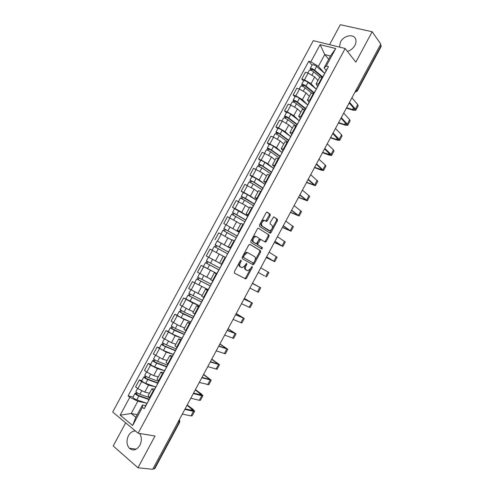 <?xml version="1.0" encoding="UTF-8"?>
<svg xmlns="http://www.w3.org/2000/svg" width="494" height="494" viewBox="0 0 494 494"><rect width="100%" height="100%" fill="white"/><g stroke="black" fill="none" stroke-linecap="round" stroke-linejoin="round"><path stroke-width="0.74" d="M241.14 260.227L240.312 260.709L234.372 271.768L234.44 273.133L245.685 278.931L246.555 278.19L252.341 267.402L252.113 266.433L250.767 268.347L248.025 270.706L246.228 270.076C245.166 269.242 245.117 267.804 246.068 265.747L246.827 264.333L246.586 263.351L245.222 265.278L242.449 267.662L240.59 267.013C239.51 266.161 239.448 264.698 240.411 262.617L241.177 261.19L241.14 260.227M347.436 51.388C350.654 50.413 353.13 48.424 354.865 45.423C355.946 43.349 356.254 41.397 355.785 39.569C354.433 33.419 343.83 35.179 340.508 41.978L339.427 47.078M135.43 430.996C132.614 430.941 130.293 432.491 128.471 435.64C126.254 440.506 126.532 444.699 129.311 448.219C133.071 451.195 136.585 450.219 139.851 445.298C141.895 440.932 141.827 436.999 139.648 433.485M270.156 215.594L270.132 214.174L267.223 212.148L266.087 212.778L259.523 224.986L259.554 226.413L270.249 233.261L271.045 232.563L277.437 220.651L277.424 219.256L273.688 216.817L270.144 222.658L270.169 224.06L271.879 225.215C272.978 227.419 272.293 229.284 269.81 230.803L262.141 226.153C260.974 223.93 261.659 222.034 264.191 220.472L266.581 221.473L267.371 220.775L270.156 215.594L269.279 215.199L269.261 213.772L266.834 212.087M345.17 48.492L355.847 62.127L372.161 31.752L380.769 44.009L152.702 469.3L137.962 467.775L155.03 435.992L138.116 433.232L345.17 48.492L313.301 40.662L112.688 412.027L138.116 433.232M249.927 244.326L248.766 244.999L242.171 257.257L242.227 258.64L253.021 264.716L254.151 264.037L260.566 252.082L260.536 250.717L249.865 244.295M250.853 241.109L257.43 228.87L258.245 228.16L268.989 234.971L269.008 236.348L266.272 241.455L265.463 242.165L260.641 239.417L257.985 243.561L258.022 244.938L262.419 247.636L261.869 249.087L250.903 242.511L250.853 241.109M125.667 422.852L113.206 445.971L137.962 467.775M372.161 31.752L340.335 24.7L329.572 44.664M380.429 44.645L381.251 46.288L357.261 91.026M179.785 422.03L154.752 468.713L154.19 468.892L179.297 422.067L179.408 419.499M152.986 468.763L154.19 468.892M148.101 395.768L150.003 398.041M155.344 386.845L148.533 385.141L141.642 381.658L137.869 388.648L144.767 392.125L149.466 393.236M137.869 388.648L135.609 386.901L139.37 379.929L141.877 380.565M153.832 390.927L151.849 388.809L154.659 389.056M141.642 381.658L139.37 379.929M157.092 379.089L159.049 381.238M150.719 364.177L148.256 363.467L144.495 370.426L146.786 372.124L153.665 375.625L158.284 376.866M162.872 374.137L160.84 372.13L163.576 372.501M164.206 370.574L157.419 368.654L150.553 365.146L148.256 363.467M166.058 362.435L168.077 364.467M159.543 347.819L157.117 347.041L153.368 353.988L162.545 359.15L167.089 360.527M171.893 357.378L169.806 355.482L172.474 355.976M173.073 354.34L166.293 352.191L157.117 347.041M175.012 345.819L177.093 347.727M168.349 331.493L165.965 330.647L162.223 337.581L171.406 342.706L175.876 344.219M180.903 340.656L178.76 338.859L181.36 339.483M181.965 338.162L175.148 335.759L165.965 330.647M183.947 329.226L186.09 331.017M177.142 315.197L174.802 314.277L171.066 321.199L180.254 326.299L184.645 327.936M189.894 323.959L187.701 322.273L190.221 323.014M177.124 315.234L181.144 317.673L190.777 321.995L183.99 319.359L174.802 314.277M192.87 312.671L195.074 314.345M185.923 298.926L183.62 297.938L179.89 304.847L189.085 309.911L193.401 311.689M198.866 307.299L196.618 305.712L199.076 306.583M199.477 305.835L192.814 302.995L183.62 297.938M201.774 296.147L204.041 297.697M208.184 289.669L192.419 281.636L188.696 288.527L201.787 295.307M207.826 290.663L205.523 289.181L207.906 290.182M208.165 289.7L192.419 281.636M210.66 279.647L212.988 281.086M203.689 266.612L201.206 265.352L197.489 272.237L210.864 279.271M216.767 274.065L214.408 272.688L216.73 273.806M216.841 273.59L201.206 265.352M225.69 257.491L223.282 256.219L219.527 263.185L221.917 264.5M223.269 256.238L209.975 249.106L206.264 255.978L219.571 263.111M223.282 256.219L216.316 252.508M230.599 248.044L228.389 246.734L230.834 247.945M217.484 241.146L230.488 248.247M234.601 240.955L232.124 239.8M231.933 240.158L218.725 232.89L215.026 239.744M239.374 231.748L237.237 230.315L239.732 231.427M239.108 232.248L223.77 223.547L239.127 232.217M243.486 224.443L240.961 223.405M240.245 223.838L227.462 216.699L223.77 223.547M248.136 215.483L246.068 213.927L248.612 214.933M234.582 208.74L232.495 207.375L235.027 208.561L241.727 212.247L247.741 216.211L234.594 208.709L232.588 212.426L233.1 212.852L232.266 214.402M252.366 207.962L249.773 207.042M249.254 208.005L245.419 205.399L236.181 200.539L232.495 207.375M256.88 199.243L254.879 197.569L257.479 198.471M243.252 192.666L241.208 191.227L243.764 192.37L250.446 196.069L256.349 200.237M261.221 191.518L258.572 190.709M257.893 191.968L254.132 189.239L244.888 184.41L241.208 191.227M265.611 183.039L263.673 181.236L266.328 182.039M251.909 176.617L249.902 175.117L252.483 176.204L259.146 179.927L264.87 184.243M270.064 175.098L267.353 174.407M266.519 175.963L262.827 173.104L253.576 168.306L249.902 175.117M274.324 166.861L272.453 164.94L275.158 165.638M260.554 160.606L258.584 159.031L261.19 160.068L267.834 163.81L273.318 168.219M278.888 158.71L276.121 158.136M275.121 159.988L271.502 156.999L262.252 152.238L258.584 159.031M283.019 150.713L281.222 148.669L283.976 149.268M269.174 144.612L267.248 142.976L269.878 143.964L276.504 147.725L281.79 152.251M287.699 142.352L284.871 141.889M283.717 144.044L280.172 140.926L273.553 137.159L270.91 136.196L267.248 142.976M291.701 134.59L289.966 132.435L292.775 132.929M277.789 128.656L275.899 126.952L278.548 127.89L285.162 131.663L290.281 136.325M296.493 126.026L293.609 125.68M292.287 128.125L288.817 124.883L282.216 121.098L279.555 120.178L275.899 126.952M300.364 118.504L298.703 116.226L301.556 116.621M286.384 112.725L284.532 110.952L287.205 111.848L293.8 115.639L298.765 120.431M305.267 109.73L302.328 109.495M300.852 112.231L297.45 108.865L290.867 105.068L288.181 104.197L284.532 110.952M309.016 102.443L307.416 100.047L310.325 100.344M294.961 96.824L293.152 94.984L295.85 95.83L302.427 99.64L307.243 104.58M314.03 93.465L311.029 93.341M309.398 96.373L306.07 92.878L299.5 89.062L296.789 88.241L293.152 94.984M317.648 86.407L316.117 83.894L319.075 84.091M303.526 80.948L301.754 79.046L304.477 79.837L311.035 83.665L315.722 88.753M322.773 77.225L319.717 77.212M317.926 80.534L314.672 76.922L308.12 73.081L305.385 72.309L301.754 79.046M146.49 403.153L137.814 401.264L131.213 413.503L135.831 417.263L142.463 404.944L145.724 405.642M137.227 414.67L131.213 413.503L120.159 415.164L129.823 397.256L137.814 401.264M142.463 404.944L142.451 407.284L132.633 425.513L120.159 415.164M326.268 70.407L324.076 67.857L330.455 56.02L324.737 54.544L318.395 66.313L310.831 61.867L308.713 61.293L128.094 395.885L129.823 397.256M310.831 61.867L320.118 44.658L335.71 48.523L326.281 66.029L324.076 67.857M142.451 407.284L144.248 408.717L328.485 66.622L326.281 66.029M328.695 59.28L324.737 54.544L320.118 44.658M318.395 66.313L324.188 72.964M133.022 396.985L128.094 395.885M312.078 65.103L308.713 61.293M132.633 425.513L135.831 417.263M330.455 56.02L335.71 48.523M240.405 260.566L239.559 262.166C238.596 264.247 238.664 265.71 239.744 266.556L240.59 267.013M241.51 267.513L239.744 266.556M247.124 270.564L245.382 269.625C244.326 268.792 244.271 267.353 245.222 265.297L246.024 263.796M234.341 273.065L244.845 278.474L245.716 277.733L250.582 268.674M254.892 260.641L259.721 251.65L259.683 250.291L249.68 244.264M252.323 264.321L253.836 262.604M243.647 256.596L243.684 257.565L253.138 262.932L253.935 262.456L254.725 260.98C255.67 258.949 255.626 257.504 254.595 256.645L248.173 252.903L247.179 252.743L244.456 255.095L243.647 256.596L242.795 256.151L242.832 257.121L243.684 257.565M253.138 262.932L242.832 257.121M248.05 252.842L246.327 252.298L243.598 254.651L244.456 255.095M242.795 256.151L243.598 254.651M258.257 228.16L268.989 234.971M264.58 241.745L265.414 241.035L268.156 235.934L268.131 234.564M260.881 239.436L259.782 238.997L258.967 239.707L257.127 243.134L257.164 244.511L262.419 247.636M261.869 249.087L261.017 248.661L261.567 247.21M256.516 236.682L255.645 236.533C253.052 238.102 252.354 239.998 253.552 242.202L256.337 243.77L259.01 239.621L258.973 238.225L256.516 236.682M256.306 236.583L254.781 236.107C252.193 237.676 251.495 239.565 252.687 241.776L253.552 242.202M255.231 243.32L252.687 241.776M265.729 221.065L269.279 215.199M264.228 220.231L263.321 220.065C260.789 221.627 260.11 223.516 261.27 225.739L262.141 226.153M268.366 230.358L261.27 225.739M272.083 228.623L276.572 220.25L276.56 218.861L273.645 216.829M269.397 232.847L271.756 229.235M149.404 397.577L139.845 394.261C137.573 393.31 136.264 392.434 135.918 391.612L135.949 391.557M149.2 399.183L138.203 395.385L136.319 394.113L137.289 392.983M149.003 399.553L138.876 396.058C136.603 395.114 135.288 394.231 134.948 393.409L135.739 393.329L136.319 392.248M146.977 403.32L136.819 399.868C134.541 398.93 133.232 398.041 132.898 397.207L132.929 397.145M136.511 394.422L136.696 394.076L135.739 393.329M147.428 402.82L147.218 403.203M187.189 405.376L193.352 410.471L185.071 408.933M182.317 414.077L190.974 415.911L192.178 415.744L194.574 411.267M184.824 409.396L193.438 411.304L194.63 411.169L192.901 409.205L187.294 405.018M158.753 381.454L148.737 377.768C146.477 376.799 145.162 375.934 144.785 375.174L144.81 375.125M157.969 382.912L147.082 378.923L145.187 377.675L146.187 376.484M157.796 383.233L147.768 379.565C145.508 378.595 144.192 377.731 143.816 376.965L144.581 376.934L145.211 375.773M155.764 386.993L145.718 383.369C143.458 382.405 142.142 381.535 141.772 380.757L141.803 380.701M145.39 377.966L145.551 377.657L144.581 376.934M167.522 365.171L157.611 361.312C155.369 360.317 154.048 359.465 153.634 358.768L153.659 358.724M166.719 366.665L155.943 362.491L154.042 361.268L155.067 360.015M166.564 366.943L156.647 363.102C154.406 362.108 153.078 361.262 152.671 360.552L153.412 360.564L154.085 359.323M164.545 370.704L154.597 366.9C152.35 365.912 151.028 365.06 150.633 364.337L150.658 364.294M154.252 361.534L153.412 360.564M156.419 386.123L156.234 386.462M195.377 390.001L201.663 394.959L193.537 393.15M190.814 398.226L199.329 400.313L200.49 400.22L202.892 395.737M193.315 393.557L201.787 395.719L202.941 395.651L201.163 393.786L195.568 389.76M203.479 374.606L209.956 379.472L201.99 377.391M199.298 382.405L208.795 384.727L211.197 380.238M201.799 377.743L211.234 380.164L203.602 374.372M176.278 348.918L166.472 344.88C164.249 343.861 162.915 343.027 162.477 342.391L162.495 342.348M175.45 350.45L164.792 346.084L162.872 344.886L163.934 343.577M175.321 350.684L165.509 346.671C163.279 345.652 161.946 344.818 161.513 344.17L162.223 344.232L162.94 342.91M173.301 354.433L163.465 350.462C161.235 349.449 159.902 348.61 159.476 347.949L159.494 347.912M163.094 345.139L162.223 344.232M185.015 332.69L175.314 328.479L171.313 326.009M184.169 334.265L171.696 328.535L172.789 327.17M184.083 334.426L174.351 330.27L170.331 327.818L171.023 327.923L171.782 326.522M182.045 338.199L172.313 334.049L168.318 331.56M171.924 328.769L171.023 327.923M193.734 316.493L184.138 312.115L180.112 309.695M193.012 318.173L180.495 312.214L181.619 310.794M192.932 318.321L183.181 313.894L179.143 311.498L179.804 311.646L180.606 310.164M180.736 312.43L179.804 311.646M211.679 359.317L218.243 364.01L210.419 361.664M207.77 366.61L217.076 369.259L219.484 364.763M210.265 361.96L219.521 364.702L211.784 359.126M219.861 344.059L226.511 348.579L218.842 345.961M185.96 330.931L184.157 334.611M216.224 350.845L225.35 353.815L227.759 349.32M218.712 346.201L227.79 349.264L219.947 343.898M228.037 328.819L234.761 333.172L227.246 330.288M224.665 335.111L233.606 338.402L236.021 333.901M227.147 330.474L236.039 333.858L228.098 328.701M202.441 300.327L188.893 293.417M201.694 302.044L189.282 295.925L190.437 294.449M201.638 302.155L187.93 295.208L188.572 295.4L189.412 293.837M199.49 305.817L185.911 298.944M189.535 296.122L188.572 295.4M236.188 313.61L243.005 317.79L235.638 314.641M233.088 319.396L241.85 323.008L244.264 318.507M235.57 314.771L244.283 318.476L236.237 313.523M211.136 284.186L197.662 277.171L199.656 273.472M210.845 279.301L209.079 278.4M210.364 285.952L198.057 279.666L199.243 278.128M210.327 286.014L196.705 278.943L197.316 279.184L198.205 277.535M198.316 279.845L197.316 279.184M244.332 298.425L251.23 302.433L244.017 299.018M241.498 303.717L250.081 307.645L252.496 303.137L244.363 298.376M243.974 299.098L252.508 303.125M212.846 259.541L211.062 258.584M219.811 268.081L206.418 260.937M219.021 269.878L206.813 263.432L208.023 261.845M219.003 269.903L205.461 262.709L206.054 262.993L206.98 261.27M216.866 273.546L203.442 266.451L205.461 262.709M207.079 263.592L206.054 262.993M252.465 283.266L259.443 287.107L252.378 283.426M221.763 264.457L219.849 268.347M249.89 288.058L258.3 292.312L260.715 287.798L252.471 283.253M252.366 283.451L260.715 287.792M228.599 252.094L215.156 244.74L217.169 241.01L230.47 248.291M228.611 252.076L215.156 244.74M215.841 247.358L216.786 245.604M227.53 253.749L214.205 246.506L212.192 250.242M214.791 246.802L215.717 245.073M225.709 257.46L227.759 253.65M264.593 275.948L258.263 272.453L264.593 275.948M228.586 251.792L230.772 248.05M260.739 267.828L268.915 272.49L266.501 276.998M237.219 236.089L223.881 228.568L225.888 224.856M237.25 236.027L223.881 228.568M224.597 231.124L225.517 229.42M236.175 237.694L222.93 230.334L220.942 234.014M231.952 240.127L230.118 239.09M223.535 230.587L224.418 228.95M234.459 240.881L236.626 237.188M266.291 257.479L273.417 261.03L266.599 256.905M237.441 235.348L239.633 231.6M266.637 256.831L274.689 261.715L266.266 257.528M269.1 252.236L277.097 257.213L274.695 261.697M245.821 220.114L233.1 212.852M245.876 220.003L232.588 212.426M233.335 214.921L234.23 213.26M244.808 221.67L231.63 214.205M243.351 224.375L245.475 220.75M274.386 242.387L281.586 245.771L274.923 241.387M274.991 241.257L282.858 246.457L274.337 242.474M277.449 236.675L285.266 241.961L282.877 246.432M254.41 204.164L241.282 196.316L243.27 192.629M254.49 204.016L245.481 198.36L241.282 196.316M256.343 200.243L247.488 194.636L243.289 192.604M242.06 198.749L242.931 197.131M253.422 205.671L244.53 200.119L240.325 198.094M240.979 198.255L241.77 196.785M282.463 227.326L289.75 230.544L283.229 225.894M283.328 225.715L291.022 231.223L282.401 227.444M285.785 221.133L293.424 226.74L291.04 231.186M262.857 188.152L253.323 181.922L250.427 180.742L249.958 180.236L251.946 176.556M262.969 187.973L254.182 182.23L249.958 180.236M264.938 184.287L256.182 178.507L251.959 176.525M250.767 182.607L251.613 181.032M262.018 189.702L253.231 183.984L249.001 182.014M249.68 182.125L250.427 180.742M290.528 212.29L297.894 215.335L291.522 210.432M291.651 210.197L299.166 216.02L290.441 212.445M294.103 205.621L301.562 211.537L299.191 215.971M271.416 172.258L261.987 165.848L259.06 164.73L258.621 164.181L260.597 160.519M271.539 172.029L262.864 166.126C260.807 164.842 259.393 164.193 258.621 164.181M273.515 168.355L264.864 162.415C262.808 161.124 261.394 160.476 260.616 160.476M259.461 166.49L260.282 164.965M270.607 173.764L261.919 167.88L257.658 165.965M258.362 166.033L259.06 164.73M298.58 197.273L306.027 200.156L299.802 194.994M299.957 194.704L307.299 200.836L298.475 197.464M302.402 190.141L309.695 196.365L307.33 200.774M279.962 156.394L270.644 149.799L267.686 148.75L267.266 148.151L269.236 144.507M280.104 156.123L271.527 150.053C269.489 148.743 268.069 148.114 267.266 148.151M282.08 152.455L273.528 146.348C271.49 145.032 270.07 144.402 269.261 144.458M268.137 150.404L268.934 148.922M279.172 157.858L270.589 151.8C268.545 150.497 267.124 149.861 266.328 149.898L266.303 149.941M267.026 149.966L267.686 148.75M306.613 182.286L314.147 185.003L308.065 179.581M308.25 179.236L315.413 185.682L306.496 182.514M310.695 174.685L317.803 181.218L315.456 185.608M288.49 140.555L279.283 133.781L276.288 132.8L275.899 132.157L277.863 128.52M288.657 140.247L280.178 134.004C278.153 132.676 276.726 132.059 275.899 132.157M290.626 136.585L282.173 130.305C280.154 128.971 278.721 128.36 277.887 128.471M276.794 134.349L277.572 132.911M287.724 141.976L279.24 135.751C277.214 134.424 275.788 133.806 274.96 133.899L274.93 133.948M275.677 133.93L276.288 132.8M314.777 167.373L322.249 169.88L316.314 164.199M290.262 137.591L290.435 137.27M316.531 163.798L323.521 170.554L321.026 170.09L314.678 167.657M318.97 159.253L325.342 165.101L325.904 166.101L323.564 170.473M297.005 124.747L287.903 117.794L284.877 116.874L284.513 116.189L286.471 112.57M297.197 124.395L288.817 117.992C286.804 116.633 285.371 116.034 284.513 116.189M299.16 120.74L290.805 114.299C288.799 112.941 287.366 112.342 286.501 112.508M285.439 118.325L286.193 116.93M295.857 125.809L287.879 119.733C285.865 118.381 284.433 117.782 283.575 117.93L283.544 117.986M284.316 117.924L284.877 116.874M322.817 152.448L330.344 154.776L324.552 148.842M298.987 121.388L299.191 121.018M324.793 148.391L331.073 154.406L331.61 155.456L329.066 155.079L322.582 152.72M327.232 143.847L333.462 149.935L333.993 151.003L331.659 155.357M305.502 108.964L296.511 101.838L293.455 100.98L293.115 100.251L295.06 96.639M305.718 108.569L297.437 102.005C295.443 100.628 293.998 100.041 293.115 100.251M307.676 104.919L299.426 98.318C297.431 96.935 295.986 96.355 295.097 96.577M294.072 102.326L294.801 100.974M303.446 109.236L296.499 103.746C294.504 102.369 293.059 101.783 292.176 101.986L292.145 102.048M292.936 101.943L293.455 100.98M330.647 137.474L336.5 139.493L338.421 139.697L332.777 133.51M307.7 105.21L307.923 104.796M333.042 133.003L339.187 139.259L339.687 140.376L337.093 140.098L330.467 137.807M335.475 128.471L341.576 134.8L342.064 135.936L339.742 140.265M313.986 93.212L305.101 85.907L302.013 85.11L301.698 84.338L303.637 80.744M314.221 92.779L306.045 86.042C304.063 84.647 302.612 84.079 301.698 84.338M316.302 89.235L308.028 82.368C306.052 80.96 304.6 80.398 303.674 80.67M302.68 86.357L303.39 85.048M311.486 93.014L305.107 87.784C303.125 86.382 301.673 85.814 300.76 86.073L300.723 86.141M301.538 85.993L302.013 85.11M338.631 122.586L344.528 124.513L346.479 124.649L346.133 123.766L340.984 118.202M316.401 89.062L316.642 88.611M341.28 117.646L347.282 124.142L347.745 125.328L345.108 125.136L338.433 122.957M343.707 113.12L349.672 119.684L350.123 120.894L347.813 125.204M321.853 76.971L313.678 70L310.559 69.271L310.263 68.462L312.196 64.875M322.712 77.008L314.635 70.117C312.665 68.691 311.208 68.141 310.263 68.462M324.793 73.483L316.611 66.443C314.647 65.017 313.19 64.467 312.239 64.8M311.282 70.42L311.967 69.148M319.809 77.045L313.696 71.852C311.726 70.432 310.275 69.876 309.33 70.191L309.293 70.265M310.127 70.074L310.559 69.271M346.603 107.723L352.543 109.557L354.531 109.625L354.21 108.692L349.178 102.925M325.077 72.945L325.342 72.451M349.505 102.314L355.371 109.044L355.797 110.298L353.111 110.199L346.387 108.13M351.926 97.8L357.755 104.598L358.169 105.87L355.865 110.168M348.949 103.345L349.758 103.592M299.5 89.062L295.85 95.83M290.867 105.068L287.205 111.848M282.216 121.098L278.548 127.89M273.553 137.159L269.878 143.964M264.87 153.251L261.19 160.068M256.17 169.374L252.483 176.204M247.457 185.528L243.764 192.37M238.726 201.706L235.027 208.561M229.982 217.916L226.277 224.782M221.219 234.156L217.508 241.035M212.445 250.427L208.727 257.318M203.652 266.723L199.928 273.627M194.84 283.05L191.11 289.972M186.016 299.413L182.274 306.342M177.173 315.802L173.431 322.743M168.318 332.221L164.564 339.174M159.439 348.665L155.684 355.637M150.553 365.146L146.786 372.124M308.12 73.081L304.477 79.837M314.672 76.922L311.035 83.665M306.07 92.878L302.427 99.64M313.437 93.286L309.738 100.159M297.45 108.865L293.8 115.639M304.687 109.538L300.976 116.43M288.817 124.883L285.162 131.663M295.912 125.828L292.195 132.725M280.172 140.926L276.504 147.725M287.125 142.142L283.402 149.058M271.502 156.999L267.834 163.81M278.32 158.488L274.59 165.416M262.827 173.104L259.146 179.927M269.502 174.864L265.766 181.804M254.132 189.239L250.446 196.069M260.665 191.271L256.917 198.224M245.419 205.399L241.727 212.247M251.81 207.708L248.062 214.674M236.688 221.59L232.995 228.45M242.943 224.177L239.182 231.155M227.944 237.812L224.245 244.684M234.057 240.677L230.29 247.667M219.188 254.064L215.477 260.943M225.153 257.207L221.38 264.21M210.413 270.342L206.696 277.239M216.236 273.762L212.457 280.783M201.62 286.65L197.896 293.56M207.301 290.355L203.516 297.382M192.814 302.995L189.085 309.911M198.347 306.978L194.556 314.017M183.99 319.359L180.254 326.299M189.381 323.632L185.577 330.684M175.148 335.759L171.406 342.706M180.39 340.31L176.586 347.381M166.293 352.191L162.545 359.15M171.393 357.026L167.577 364.109M157.419 368.654L153.665 375.625M162.372 373.773L158.549 380.868M148.533 385.141L144.767 392.125M153.338 390.55L149.509 397.658M322.181 77.058L318.482 83.918M178.149 421.839L179.81 421.981L179.526 419.795M356.31 89.624L357.063 90.532L381.133 45.646M355.019 92.032L357.063 90.532L357.23 91.087L354.902 92.242M239.559 262.166L240.411 262.617M245.981 263.889L246.827 264.333M245.222 265.297L246.068 265.747M245.382 269.625L246.228 270.076M251.508 266.964L252.341 267.402M245.716 277.733L246.555 278.19M244.579 278.431L245.413 278.888M240.325 260.739L241.177 261.19M259.683 250.291L260.536 250.717M259.721 251.65L260.566 252.082M253.305 263.592L254.151 264.037M268.156 235.934L269.008 236.348M265.414 241.035L266.272 241.455M258.967 239.707L259.825 240.133M257.127 243.134L257.985 243.561M257.164 244.511L258.022 244.938M255.17 243.289L256.022 243.721M266.501 220.373L267.371 220.775M268.1 230.235L268.964 230.642M276.56 218.861L277.424 219.256M276.572 220.25L277.437 220.651M270.187 232.149L271.045 232.563M269.261 213.772L270.132 214.174M139.845 394.261L141.642 390.933M136.819 399.868L138.876 396.058M193.438 411.304L190.974 415.911M192.067 409.02L191.363 410.329M148.737 377.768L150.565 374.384M145.718 383.369L147.768 379.565M157.611 361.312L159.469 357.866M154.597 366.9L156.647 363.102M201.787 395.719L199.329 400.313M200.342 393.576L199.724 394.731M210.129 380.158L207.671 384.746M208.604 378.163L208.067 379.157M166.472 344.88L168.361 341.379M163.465 350.462L165.509 346.671M175.314 328.479L177.235 324.922M172.313 334.049L174.351 330.27M184.138 312.115L186.09 308.491M181.144 317.673L183.181 313.894M218.447 364.628L215.995 369.203M216.847 362.775L216.397 363.609M226.758 349.116L224.307 353.685M225.079 347.412L224.714 348.091M235.051 333.635L232.606 338.199M233.298 332.073L233.02 332.598M192.95 295.77L194.932 292.096M189.962 301.321L191.993 297.555M243.326 318.185L240.887 322.736M241.504 316.765L241.307 317.136M201.75 279.462L203.763 275.732M198.761 285.001L200.786 281.24M251.594 302.754L249.155 307.305M210.524 263.185L212.55 259.43M207.542 268.711L209.567 264.957M259.844 287.354L257.411 291.892M219.287 246.932L221.306 243.19M216.31 252.453L218.336 248.704M268.081 271.984L265.655 276.51M228.037 230.71L230.05 226.974M225.079 236.194L227.079 232.476M276.3 256.633L273.88 261.159M236.768 214.519L238.775 210.79M233.847 219.935L235.817 216.286M284.513 241.313L282.093 245.827M280.11 244.721L279.919 245.08M245.481 198.36L247.488 194.636M242.603 203.695L244.53 200.119M292.707 226.017L290.287 230.525M288.317 229.407L288.039 229.92M254.182 182.23L256.182 178.507M251.341 187.492L253.231 183.984M300.883 210.753L298.475 215.248M296.511 214.118L296.153 214.785M262.864 166.126L264.864 162.415M260.06 171.319L261.919 167.88M309.053 195.507L306.644 200.002M304.687 198.86L304.248 199.675M271.527 150.053L273.528 146.348M268.767 155.172L270.589 151.8M317.204 180.291L314.802 184.775M312.85 183.626L312.332 184.589M280.178 134.004L282.173 130.305M277.461 139.055L279.24 135.751M325.342 165.101L322.94 169.578M321.001 168.411L320.402 169.535M288.817 117.992L290.805 114.299M286.137 122.969L287.879 119.733M333.462 149.935L331.073 154.406M329.14 153.233L328.454 154.499M297.437 102.005L299.426 98.318M294.795 106.908L296.499 103.746M341.576 134.8L339.187 139.259M337.26 138.073L336.5 139.493M306.045 86.042L308.028 82.368M303.44 90.877L305.107 87.784M349.672 119.684L347.282 124.142M345.368 122.938L344.528 124.513M314.635 70.117L316.611 66.443M312.066 74.878L313.696 71.852M357.755 104.598L355.371 109.044M353.463 107.834L352.543 109.557M129.311 448.219L136.227 449.157M186.466 406.334L187.331 404.716M195.074 390.279L195.939 388.673M203.67 374.254L204.528 372.655M212.247 358.255L213.105 356.662M220.812 342.286L221.664 340.699M229.358 326.349L230.21 324.768M237.892 310.436L238.738 308.861M246.407 294.554L247.253 292.979M254.91 278.702L255.756 277.128M263.401 262.876L264.241 261.307M271.867 247.08L272.713 245.512M280.326 231.316L281.166 229.741M288.768 215.575L289.608 214.001M297.19 199.866L298.036 198.285M305.601 184.182L306.447 182.601M313.993 168.528L314.845 166.941M322.372 152.899L323.23 151.306M330.739 137.301L331.598 135.702M339.088 121.734L339.952 120.122M347.424 106.191L348.295 104.567M319.791 77.07L316.117 83.894M151.849 388.809L148.046 395.879M160.84 372.13L157.036 379.182M169.806 355.482L166.015 362.522M178.76 338.859L174.975 345.886M187.701 322.273L183.922 329.288M196.618 305.712L192.845 312.714M205.523 289.181L201.756 296.172M214.408 272.688L210.654 279.666M232.137 239.781L228.389 246.734M240.973 223.381L237.237 230.315M249.797 207.005L246.068 213.927M258.603 190.653L254.879 197.569M267.39 174.339L263.673 181.236M276.165 158.055L272.453 164.94M284.921 141.797L281.222 148.669M293.664 125.569L289.966 132.435M302.39 109.378L298.703 116.226M311.097 93.205L307.416 100.047M244.845 278.474L245.685 278.931M252.465 264.321L253.305 264.765M246.327 252.298L247.179 252.743M264.611 241.745L265.463 242.165M259.782 238.997L260.641 239.417M254.781 236.107L255.645 236.533M265.791 221.108L266.581 221.473M263.321 220.065L264.191 220.472M269.415 232.859L270.249 233.261M135.918 391.612L137.622 388.457M132.898 397.207L134.948 393.409M147.169 402.968L145.088 406.828M149.873 397.942L148.151 401.14M144.785 375.174L146.533 371.939M141.772 380.757L143.816 376.965M153.634 358.768L155.425 355.452M150.633 364.337L152.671 360.552M156.172 386.246L154.097 390.099M158.92 381.14L157.154 384.425M165.163 369.555L163.088 373.402M167.948 364.374L166.138 367.74M162.477 342.391L164.304 338.995M159.476 347.949L161.513 344.17M171.294 326.04L173.166 322.57M168.3 331.591L170.331 327.818M180.1 309.719L182.014 306.175M177.111 315.265L179.143 311.498M174.135 352.895L172.066 356.736M176.963 347.64L175.111 351.08M183.089 336.266L181.026 340.1M192.03 319.667L189.968 323.496M194.939 314.258L193 317.858M188.887 293.43L190.838 289.811M185.905 298.963L187.93 295.208M200.947 303.1L198.891 306.922M203.905 297.616L201.923 301.297M194.679 282.692L196.705 278.943M209.857 286.563L207.801 290.379M212.852 281.006L210.827 284.766M206.418 260.943L208.437 257.201M218.743 270.057L216.693 273.867M229.704 217.78L231.643 214.186M248.315 215.156L246.278 218.935M238.448 201.577L240.337 198.069M254.138 204.337L252.224 207.9M257.133 198.779L255.102 202.552M247.173 185.404L249.013 181.983M262.944 187.986L261.079 191.456M265.933 182.434L263.907 186.201M255.88 169.257L257.677 165.928M271.737 171.659L269.922 175.037M274.72 166.12L272.694 169.88M264.58 153.14L266.328 149.898M280.512 155.363L278.746 158.654M283.494 149.836L281.469 153.591M273.256 137.054L274.96 133.899M289.274 139.098L287.551 142.297M292.244 133.584L290.225 137.332M281.92 120.999L283.575 117.93M298.018 122.864L296.344 125.976M300.982 117.356L298.969 121.098M290.565 104.969L292.176 101.986M306.743 106.661L305.119 109.68M309.707 101.165L307.694 104.895M299.197 88.969L300.76 86.073M315.456 90.488L313.875 93.415M318.414 84.999L316.401 88.722M307.818 73.001L309.33 70.191M324.15 74.341L322.619 77.181M327.102 68.864L325.095 72.581"/></g></svg>
